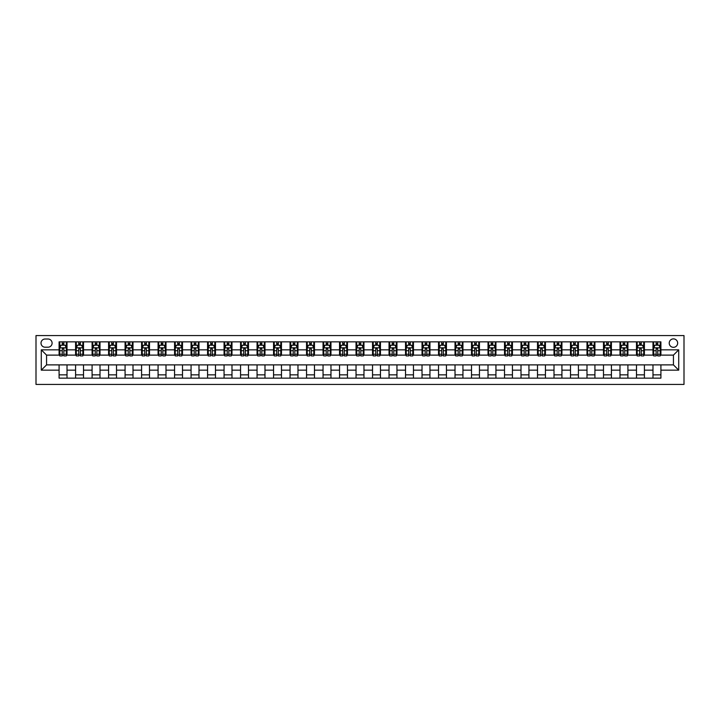 <?xml version="1.0" encoding="UTF-8"?>
<svg xmlns="http://www.w3.org/2000/svg" width="720" height="720" viewBox="0 0 720 720"><rect width="100%" height="100%" fill="white"/><g stroke="black" fill="none" stroke-linecap="round" stroke-linejoin="round"><path stroke-width="1.08" d="M673.443 338.886A4.221 4.221 0 0 0 669.222 343.107A4.221 4.221 0 0 0 673.443 347.328A4.221 4.221 0 0 0 677.664 343.107A4.221 4.221 0 0 0 673.443 338.886M36 384.417L684 384.417L684 335.583L36 335.583L36 384.417M45.108 347.202L48.006 347.202A4.095 4.095 0 0 0 52.101 343.107A4.095 4.095 0 0 0 48.006 339.012L45.108 339.012A4.095 4.095 0 0 0 41.013 343.107A4.095 4.095 0 0 0 45.108 347.202M59.094 370.161L41.283 370.161L41.283 349.839L59.094 349.839L59.094 355.113L46.557 355.113L46.557 364.887L59.094 364.887L59.094 378.144L660.906 378.144L660.906 364.887L673.443 364.887L673.443 355.113L660.906 355.113L660.906 349.839L678.717 349.839L678.717 370.161L660.906 370.161M660.906 349.839L660.906 341.856L59.094 341.856L59.094 349.839M652.986 341.856L652.986 355.113L653.643 355.113M656.154 355.113L657.738 355.113M660.24 355.113L660.906 355.113M652.986 355.113L643.743 355.113M636.489 341.856L636.489 355.113L637.146 355.113M639.657 355.113L641.241 355.113M636.489 355.113L627.255 355.113M619.992 341.856L619.992 355.113L620.649 355.113M623.16 355.113L624.744 355.113M619.992 355.113L610.758 355.113M603.495 341.856L603.495 355.113L604.152 355.113M606.663 355.113L608.247 355.113M603.495 355.113L594.261 355.113M586.998 341.856L586.998 355.113L587.655 355.113M590.166 355.113L591.75 355.113M586.998 355.113L577.764 355.113M570.501 341.856L570.501 355.113L571.158 355.113M573.669 355.113L575.253 355.113M570.501 355.113L561.267 355.113M554.004 341.856L554.004 355.113L554.661 355.113M557.172 355.113L558.756 355.113M554.004 355.113L544.77 355.113M537.507 341.856L537.507 355.113L538.164 355.113M540.675 355.113L542.259 355.113M537.507 355.113L528.273 355.113M521.01 341.856L521.01 355.113L521.667 355.113M524.178 355.113L525.762 355.113M521.01 355.113L511.776 355.113M504.513 341.856L504.513 355.113L505.17 355.113M507.681 355.113L509.265 355.113M504.513 355.113L495.279 355.113M488.016 341.856L488.016 355.113L488.673 355.113M491.184 355.113L492.768 355.113M488.016 355.113L478.782 355.113M471.519 341.856L471.519 355.113L472.176 355.113M474.687 355.113L476.271 355.113M471.519 355.113L462.285 355.113M455.022 341.856L455.022 355.113L455.679 355.113M458.19 355.113L459.774 355.113M455.022 355.113L445.788 355.113M438.525 341.856L438.525 355.113L439.182 355.113M441.693 355.113L443.277 355.113M438.525 355.113L429.291 355.113M422.028 341.856L422.028 355.113L422.685 355.113M425.196 355.113L426.78 355.113M422.028 355.113L412.794 355.113M405.531 341.856L405.531 355.113L406.188 355.113M408.699 355.113L410.283 355.113M405.531 355.113L396.297 355.113M389.034 341.856L389.034 355.113L389.691 355.113M392.202 355.113L393.786 355.113M389.034 355.113L379.8 355.113M372.537 341.856L372.537 355.113L373.194 355.113M375.705 355.113L377.289 355.113M372.537 355.113L363.303 355.113M356.04 341.856L356.04 355.113L356.697 355.113M359.208 355.113L360.792 355.113M356.04 355.113L346.806 355.113M339.543 341.856L339.543 355.113L340.2 355.113M342.711 355.113L344.295 355.113M339.543 355.113L330.309 355.113M323.046 341.856L323.046 355.113L323.703 355.113M326.214 355.113L327.798 355.113M323.046 355.113L313.812 355.113M306.549 341.856L306.549 355.113L307.206 355.113M309.717 355.113L311.301 355.113M306.549 355.113L297.315 355.113M290.052 341.856L290.052 355.113L290.709 355.113M293.22 355.113L294.804 355.113M290.052 355.113L280.818 355.113M273.555 341.856L273.555 355.113L274.212 355.113M276.723 355.113L278.307 355.113M273.555 355.113L264.321 355.113M257.058 341.856L257.058 355.113L257.715 355.113M260.226 355.113L261.81 355.113M257.058 355.113L247.824 355.113M240.561 341.856L240.561 355.113L241.218 355.113M243.729 355.113L245.313 355.113M240.561 355.113L231.327 355.113M224.064 341.856L224.064 355.113L224.721 355.113M227.232 355.113L228.816 355.113M224.064 355.113L214.83 355.113M207.567 341.856L207.567 355.113L208.224 355.113M210.735 355.113L212.319 355.113M207.567 355.113L198.333 355.113M191.07 341.856L191.07 355.113L191.727 355.113M194.238 355.113L195.822 355.113M191.07 355.113L181.836 355.113M174.573 341.856L174.573 355.113L175.23 355.113M177.741 355.113L179.325 355.113M174.573 355.113L165.339 355.113M158.076 341.856L158.076 355.113L158.733 355.113M161.244 355.113L162.828 355.113M158.076 355.113L148.842 355.113M141.579 341.856L141.579 355.113L142.236 355.113M144.747 355.113L146.331 355.113M141.579 355.113L132.345 355.113M125.082 341.856L125.082 355.113L125.739 355.113M128.25 355.113L129.834 355.113M125.082 355.113L115.848 355.113M108.585 341.856L108.585 355.113L109.242 355.113M111.753 355.113L113.337 355.113M108.585 355.113L99.351 355.113M92.088 341.856L92.088 355.113L92.745 355.113M95.256 355.113L96.84 355.113M92.088 355.113L82.854 355.113M75.591 341.856L75.591 355.113L76.257 355.113M78.759 355.113L80.343 355.113M75.591 355.113L66.357 355.113M59.094 355.113L59.76 355.113M62.262 355.113L63.846 355.113M59.094 364.887L67.014 364.887L67.014 378.144M660.906 364.887L67.014 364.887M67.014 341.856L67.014 355.113M59.094 345.15L59.76 345.15M62.262 345.15L63.846 345.15M66.357 345.15L67.014 345.15M59.094 374.85L67.014 374.85M75.591 364.887L75.591 378.144M83.511 341.856L83.511 355.113M75.591 345.15L76.257 345.15M78.759 345.15L80.343 345.15M82.854 345.15L83.511 345.15M83.511 364.887L83.511 378.144M75.591 374.85L83.511 374.85M92.088 364.887L92.088 378.144M100.008 364.887L100.008 378.144M92.088 374.85L100.008 374.85M100.008 341.856L100.008 355.113M92.088 345.15L92.745 345.15M95.256 345.15L96.84 345.15M99.351 345.15L100.008 345.15M108.585 364.887L108.585 378.144M116.505 364.887L116.505 378.144M108.585 374.85L116.505 374.85M116.505 341.856L116.505 355.113M108.585 345.15L109.242 345.15M111.753 345.15L113.337 345.15M115.848 345.15L116.505 345.15M125.082 364.887L125.082 378.144M133.002 364.887L133.002 378.144M125.082 374.85L133.002 374.85M133.002 341.856L133.002 355.113M125.082 345.15L125.739 345.15M128.25 345.15L129.834 345.15M132.345 345.15L133.002 345.15M141.579 364.887L141.579 378.144M149.499 364.887L149.499 378.144M141.579 374.85L149.499 374.85M149.499 341.856L149.499 355.113M141.579 345.15L142.236 345.15M144.747 345.15L146.331 345.15M148.842 345.15L149.499 345.15M158.076 364.887L158.076 378.144M165.996 364.887L165.996 378.144M158.076 374.85L165.996 374.85M165.996 341.856L165.996 355.113M158.076 345.15L158.733 345.15M161.244 345.15L162.828 345.15M165.339 345.15L165.996 345.15M174.573 364.887L174.573 378.144M182.493 364.887L182.493 378.144M174.573 374.85L182.493 374.85M182.493 341.856L182.493 355.113M174.573 345.15L175.23 345.15M177.741 345.15L179.325 345.15M181.836 345.15L182.493 345.15M191.07 364.887L191.07 378.144M198.99 364.887L198.99 378.144M191.07 374.85L198.99 374.85M198.99 341.856L198.99 355.113M191.07 345.15L191.727 345.15M194.238 345.15L195.822 345.15M198.333 345.15L198.99 345.15M207.567 364.887L207.567 378.144M215.487 364.887L215.487 378.144M207.567 374.85L215.487 374.85M215.487 341.856L215.487 355.113M207.567 345.15L208.224 345.15M210.735 345.15L212.319 345.15M214.83 345.15L215.487 345.15M224.064 364.887L224.064 378.144M231.984 364.887L231.984 378.144M224.064 374.85L231.984 374.85M231.984 341.856L231.984 355.113M224.064 345.15L224.721 345.15M227.232 345.15L228.816 345.15M231.327 345.15L231.984 345.15M240.561 364.887L240.561 378.144M248.481 364.887L248.481 378.144M240.561 374.85L248.481 374.85M248.481 341.856L248.481 355.113M240.561 345.15L241.218 345.15M243.729 345.15L245.313 345.15M247.824 345.15L248.481 345.15M257.058 364.887L257.058 378.144M264.978 364.887L264.978 378.144M257.058 374.85L264.978 374.85M264.978 341.856L264.978 355.113M257.058 345.15L257.715 345.15M260.226 345.15L261.81 345.15M264.321 345.15L264.978 345.15M273.555 364.887L273.555 378.144M281.475 364.887L281.475 378.144M273.555 374.85L281.475 374.85M281.475 341.856L281.475 355.113M273.555 345.15L274.212 345.15M276.723 345.15L278.307 345.15M280.818 345.15L281.475 345.15M290.052 364.887L290.052 378.144M297.972 364.887L297.972 378.144M290.052 374.85L297.972 374.85M297.972 341.856L297.972 355.113M290.052 345.15L290.709 345.15M293.22 345.15L294.804 345.15M297.315 345.15L297.972 345.15M306.549 364.887L306.549 378.144M314.469 364.887L314.469 378.144M306.549 374.85L314.469 374.85M314.469 341.856L314.469 355.113M306.549 345.15L307.206 345.15M309.717 345.15L311.301 345.15M313.812 345.15L314.469 345.15M323.046 364.887L323.046 378.144M330.966 364.887L330.966 378.144M323.046 374.85L330.966 374.85M330.966 341.856L330.966 355.113M323.046 345.15L323.703 345.15M326.214 345.15L327.798 345.15M330.309 345.15L330.966 345.15M339.543 364.887L339.543 378.144M347.463 364.887L347.463 378.144M339.543 374.85L347.463 374.85M347.463 341.856L347.463 355.113M339.543 345.15L340.2 345.15M342.711 345.15L344.295 345.15M346.806 345.15L347.463 345.15M356.04 364.887L356.04 378.144M363.96 364.887L363.96 378.144M356.04 374.85L363.96 374.85M363.96 341.856L363.96 355.113M356.04 345.15L356.697 345.15M359.208 345.15L360.792 345.15M363.303 345.15L363.96 345.15M372.537 364.887L372.537 378.144M380.457 364.887L380.457 378.144M372.537 374.85L380.457 374.85M380.457 341.856L380.457 355.113M372.537 345.15L373.194 345.15M375.705 345.15L377.289 345.15M379.8 345.15L380.457 345.15M389.034 364.887L389.034 378.144M396.954 364.887L396.954 378.144M389.034 374.85L396.954 374.85M396.954 341.856L396.954 355.113M389.034 345.15L389.691 345.15M392.202 345.15L393.786 345.15M396.297 345.15L396.954 345.15M405.531 364.887L405.531 378.144M413.451 364.887L413.451 378.144M405.531 374.85L413.451 374.85M413.451 341.856L413.451 355.113M405.531 345.15L406.188 345.15M408.699 345.15L410.283 345.15M412.794 345.15L413.451 345.15M422.028 364.887L422.028 378.144M429.948 364.887L429.948 378.144M422.028 374.85L429.948 374.85M429.948 341.856L429.948 355.113M422.028 345.15L422.685 345.15M425.196 345.15L426.78 345.15M429.291 345.15L429.948 345.15M438.525 364.887L438.525 378.144M446.445 364.887L446.445 378.144M438.525 374.85L446.445 374.85M446.445 341.856L446.445 355.113M438.525 345.15L439.182 345.15M441.693 345.15L443.277 345.15M445.788 345.15L446.445 345.15M455.022 364.887L455.022 378.144M462.942 364.887L462.942 378.144M455.022 374.85L462.942 374.85M462.942 341.856L462.942 355.113M455.022 345.15L455.679 345.15M458.19 345.15L459.774 345.15M462.285 345.15L462.942 345.15M471.519 364.887L471.519 378.144M479.439 364.887L479.439 378.144M471.519 374.85L479.439 374.85M479.439 341.856L479.439 355.113M471.519 345.15L472.176 345.15M474.687 345.15L476.271 345.15M478.782 345.15L479.439 345.15M488.016 364.887L488.016 378.144M495.936 364.887L495.936 378.144M488.016 374.85L495.936 374.85M495.936 341.856L495.936 355.113M488.016 345.15L488.673 345.15M491.184 345.15L492.768 345.15M495.279 345.15L495.936 345.15M504.513 364.887L504.513 378.144M512.433 364.887L512.433 378.144M504.513 374.85L512.433 374.85M512.433 341.856L512.433 355.113M504.513 345.15L505.17 345.15M507.681 345.15L509.265 345.15M511.776 345.15L512.433 345.15M521.01 364.887L521.01 378.144M528.93 364.887L528.93 378.144M521.01 374.85L528.93 374.85M528.93 341.856L528.93 355.113M521.01 345.15L521.667 345.15M524.178 345.15L525.762 345.15M528.273 345.15L528.93 345.15M537.507 364.887L537.507 378.144M545.427 364.887L545.427 378.144M537.507 374.85L545.427 374.85M545.427 341.856L545.427 355.113M537.507 345.15L538.164 345.15M540.675 345.15L542.259 345.15M544.77 345.15L545.427 345.15M554.004 364.887L554.004 378.144M561.924 364.887L561.924 378.144M554.004 374.85L561.924 374.85M561.924 341.856L561.924 355.113M554.004 345.15L554.661 345.15M557.172 345.15L558.756 345.15M561.267 345.15L561.924 345.15M570.501 364.887L570.501 378.144M578.421 364.887L578.421 378.144M570.501 374.85L578.421 374.85M578.421 341.856L578.421 355.113M570.501 345.15L571.158 345.15M573.669 345.15L575.253 345.15M577.764 345.15L578.421 345.15M586.998 364.887L586.998 378.144M594.918 364.887L594.918 378.144M586.998 374.85L594.918 374.85M594.918 341.856L594.918 355.113M586.998 345.15L587.655 345.15M590.166 345.15L591.75 345.15M594.261 345.15L594.918 345.15M603.495 364.887L603.495 378.144M611.415 364.887L611.415 378.144M603.495 374.85L611.415 374.85M611.415 341.856L611.415 355.113M603.495 345.15L604.152 345.15M606.663 345.15L608.247 345.15M610.758 345.15L611.415 345.15M619.992 364.887L619.992 378.144M627.912 364.887L627.912 378.144M619.992 374.85L627.912 374.85M627.912 341.856L627.912 355.113M619.992 345.15L620.649 345.15M623.16 345.15L624.744 345.15M627.255 345.15L627.912 345.15M636.489 364.887L636.489 378.144M644.409 364.887L644.409 378.144M636.489 374.85L644.409 374.85M644.409 341.856L644.409 355.113M636.489 345.15L637.146 345.15M639.657 345.15L641.241 345.15M643.743 345.15L644.409 345.15M652.986 364.887L652.986 378.144M652.986 374.85L660.906 374.85M652.986 345.15L653.643 345.15M656.154 345.15L657.738 345.15M660.24 345.15L660.906 345.15M46.557 355.113L41.283 349.839M46.557 364.887L41.283 370.161M678.717 349.839L673.443 355.113M678.717 370.161L673.443 364.887M63.846 343.566L62.262 343.566M66.357 354.258L63.846 354.258L63.846 355.905L66.357 355.905L66.357 347.859L65.034 345.222L61.074 345.222L59.76 347.859L59.76 355.905L62.262 355.905L62.262 354.258L59.76 354.258M59.76 347.859L59.76 341.856M66.357 347.859L66.357 341.856M62.262 345.222L62.262 341.856M63.846 341.856L63.846 345.222M63.846 354.258L63.846 348.849L62.262 348.849L62.262 354.258M80.343 343.566L78.759 343.566M82.854 354.258L80.343 354.258L80.343 355.905L82.854 355.905L82.854 347.859L81.531 345.222L77.571 345.222L76.257 347.859L76.257 355.905L78.759 355.905L78.759 354.258L76.257 354.258M76.257 347.859L76.257 341.856M82.854 347.859L82.854 341.856M78.759 345.222L78.759 341.856M80.343 341.856L80.343 345.222M80.343 354.258L80.343 348.849L78.759 348.849L78.759 354.258M96.84 343.566L95.256 343.566M99.351 354.258L96.84 354.258L96.84 355.905L99.351 355.905L99.351 347.859L98.028 345.222L94.068 345.222L92.745 347.859L92.745 355.905L95.256 355.905L95.256 354.258L92.745 354.258M92.745 347.859L92.745 341.856M99.351 347.859L99.351 341.856M95.256 345.222L95.256 341.856M96.84 341.856L96.84 345.222M96.84 354.258L96.84 348.849L95.256 348.849L95.256 354.258M113.337 343.566L111.753 343.566M115.848 354.258L113.337 354.258L113.337 355.905L115.848 355.905L115.848 347.859L114.525 345.222L110.565 345.222L109.242 347.859L109.242 355.905L111.753 355.905L111.753 354.258L109.242 354.258M109.242 347.859L109.242 341.856M115.848 347.859L115.848 341.856M111.753 345.222L111.753 341.856M113.337 341.856L113.337 345.222M113.337 354.258L113.337 348.849L111.753 348.849L111.753 354.258M129.834 343.566L128.25 343.566M132.345 354.258L129.834 354.258L129.834 355.905L132.345 355.905L132.345 347.859L131.022 345.222L127.062 345.222L125.739 347.859L125.739 355.905L128.25 355.905L128.25 354.258L125.739 354.258M125.739 347.859L125.739 341.856M132.345 347.859L132.345 341.856M128.25 345.222L128.25 341.856M129.834 341.856L129.834 345.222M129.834 354.258L129.834 348.849L128.25 348.849L128.25 354.258M146.331 343.566L144.747 343.566M148.842 354.258L146.331 354.258L146.331 355.905L148.842 355.905L148.842 347.859L147.519 345.222L143.559 345.222L142.236 347.859L142.236 355.905L144.747 355.905L144.747 354.258L142.236 354.258M142.236 347.859L142.236 341.856M148.842 347.859L148.842 341.856M144.747 345.222L144.747 341.856M146.331 341.856L146.331 345.222M146.331 354.258L146.331 348.849L144.747 348.849L144.747 354.258M162.828 343.566L161.244 343.566M165.339 354.258L162.828 354.258L162.828 355.905L165.339 355.905L165.339 347.859L164.016 345.222L160.056 345.222L158.733 347.859L158.733 355.905L161.244 355.905L161.244 354.258L158.733 354.258M158.733 347.859L158.733 341.856M165.339 347.859L165.339 341.856M161.244 345.222L161.244 341.856M162.828 341.856L162.828 345.222M162.828 354.258L162.828 348.849L161.244 348.849L161.244 354.258M179.325 343.566L177.741 343.566M181.836 354.258L179.325 354.258L179.325 355.905L181.836 355.905L181.836 347.859L180.513 345.222L176.553 345.222L175.23 347.859L175.23 355.905L177.741 355.905L177.741 354.258L175.23 354.258M175.23 347.859L175.23 341.856M181.836 347.859L181.836 341.856M177.741 345.222L177.741 341.856M179.325 341.856L179.325 345.222M179.325 354.258L179.325 348.849L177.741 348.849L177.741 354.258M195.822 343.566L194.238 343.566M198.333 354.258L195.822 354.258L195.822 355.905L198.333 355.905L198.333 347.859L197.01 345.222L193.05 345.222L191.727 347.859L191.727 355.905L194.238 355.905L194.238 354.258L191.727 354.258M191.727 347.859L191.727 341.856M198.333 347.859L198.333 341.856M194.238 345.222L194.238 341.856M195.822 341.856L195.822 345.222M195.822 354.258L195.822 348.849L194.238 348.849L194.238 354.258M212.319 343.566L210.735 343.566M214.83 354.258L212.319 354.258L212.319 355.905L214.83 355.905L214.83 347.859L213.507 345.222L209.547 345.222L208.224 347.859L208.224 355.905L210.735 355.905L210.735 354.258L208.224 354.258M208.224 347.859L208.224 341.856M214.83 347.859L214.83 341.856M210.735 345.222L210.735 341.856M212.319 341.856L212.319 345.222M212.319 354.258L212.319 348.849L210.735 348.849L210.735 354.258M228.816 343.566L227.232 343.566M231.327 354.258L228.816 354.258L228.816 355.905L231.327 355.905L231.327 347.859L230.004 345.222L226.044 345.222L224.721 347.859L224.721 355.905L227.232 355.905L227.232 354.258L224.721 354.258M224.721 347.859L224.721 341.856M231.327 347.859L231.327 341.856M227.232 345.222L227.232 341.856M228.816 341.856L228.816 345.222M228.816 354.258L228.816 348.849L227.232 348.849L227.232 354.258M245.313 343.566L243.729 343.566M247.824 354.258L245.313 354.258L245.313 355.905L247.824 355.905L247.824 347.859L246.501 345.222L242.541 345.222L241.218 347.859L241.218 355.905L243.729 355.905L243.729 354.258L241.218 354.258M241.218 347.859L241.218 341.856M247.824 347.859L247.824 341.856M243.729 345.222L243.729 341.856M245.313 341.856L245.313 345.222M245.313 354.258L245.313 348.849L243.729 348.849L243.729 354.258M261.81 343.566L260.226 343.566M264.321 354.258L261.81 354.258L261.81 355.905L264.321 355.905L264.321 347.859L262.998 345.222L259.038 345.222L257.715 347.859L257.715 355.905L260.226 355.905L260.226 354.258L257.715 354.258M257.715 347.859L257.715 341.856M264.321 347.859L264.321 341.856M260.226 345.222L260.226 341.856M261.81 341.856L261.81 345.222M261.81 354.258L261.81 348.849L260.226 348.849L260.226 354.258M278.307 343.566L276.723 343.566M280.818 354.258L278.307 354.258L278.307 355.905L280.818 355.905L280.818 347.859L279.495 345.222L275.535 345.222L274.212 347.859L274.212 355.905L276.723 355.905L276.723 354.258L274.212 354.258M274.212 347.859L274.212 341.856M280.818 347.859L280.818 341.856M276.723 345.222L276.723 341.856M278.307 341.856L278.307 345.222M278.307 354.258L278.307 348.849L276.723 348.849L276.723 354.258M294.804 343.566L293.22 343.566M297.315 354.258L294.804 354.258L294.804 355.905L297.315 355.905L297.315 347.859L295.992 345.222L292.032 345.222L290.709 347.859L290.709 355.905L293.22 355.905L293.22 354.258L290.709 354.258M290.709 347.859L290.709 341.856M297.315 347.859L297.315 341.856M293.22 345.222L293.22 341.856M294.804 341.856L294.804 345.222M294.804 354.258L294.804 348.849L293.22 348.849L293.22 354.258M311.301 343.566L309.717 343.566M313.812 354.258L311.301 354.258L311.301 355.905L313.812 355.905L313.812 347.859L312.489 345.222L308.529 345.222L307.206 347.859L307.206 355.905L309.717 355.905L309.717 354.258L307.206 354.258M307.206 347.859L307.206 341.856M313.812 347.859L313.812 341.856M309.717 345.222L309.717 341.856M311.301 341.856L311.301 345.222M311.301 354.258L311.301 348.849L309.717 348.849L309.717 354.258M327.798 343.566L326.214 343.566M330.309 354.258L327.798 354.258L327.798 355.905L330.309 355.905L330.309 347.859L328.986 345.222L325.026 345.222L323.703 347.859L323.703 355.905L326.214 355.905L326.214 354.258L323.703 354.258M323.703 347.859L323.703 341.856M330.309 347.859L330.309 341.856M326.214 345.222L326.214 341.856M327.798 341.856L327.798 345.222M327.798 354.258L327.798 348.849L326.214 348.849L326.214 354.258M344.295 343.566L342.711 343.566M346.806 354.258L344.295 354.258L344.295 355.905L346.806 355.905L346.806 347.859L345.483 345.222L341.523 345.222L340.2 347.859L340.2 355.905L342.711 355.905L342.711 354.258L340.2 354.258M340.2 347.859L340.2 341.856M346.806 347.859L346.806 341.856M342.711 345.222L342.711 341.856M344.295 341.856L344.295 345.222M344.295 354.258L344.295 348.849L342.711 348.849L342.711 354.258M360.792 343.566L359.208 343.566M363.303 354.258L360.792 354.258L360.792 355.905L363.303 355.905L363.303 347.859L361.98 345.222L358.02 345.222L356.697 347.859L356.697 355.905L359.208 355.905L359.208 354.258L356.697 354.258M356.697 347.859L356.697 341.856M363.303 347.859L363.303 341.856M359.208 345.222L359.208 341.856M360.792 341.856L360.792 345.222M360.792 354.258L360.792 348.849L359.208 348.849L359.208 354.258M377.289 343.566L375.705 343.566M379.8 354.258L377.289 354.258L377.289 355.905L379.8 355.905L379.8 347.859L378.477 345.222L374.517 345.222L373.194 347.859L373.194 355.905L375.705 355.905L375.705 354.258L373.194 354.258M373.194 347.859L373.194 341.856M379.8 347.859L379.8 341.856M375.705 345.222L375.705 341.856M377.289 341.856L377.289 345.222M377.289 354.258L377.289 348.849L375.705 348.849L375.705 354.258M393.786 343.566L392.202 343.566M396.297 354.258L393.786 354.258L393.786 355.905L396.297 355.905L396.297 347.859L394.974 345.222L391.014 345.222L389.691 347.859L389.691 355.905L392.202 355.905L392.202 354.258L389.691 354.258M389.691 347.859L389.691 341.856M396.297 347.859L396.297 341.856M392.202 345.222L392.202 341.856M393.786 341.856L393.786 345.222M393.786 354.258L393.786 348.849L392.202 348.849L392.202 354.258M410.283 343.566L408.699 343.566M412.794 354.258L410.283 354.258L410.283 355.905L412.794 355.905L412.794 347.859L411.471 345.222L407.511 345.222L406.188 347.859L406.188 355.905L408.699 355.905L408.699 354.258L406.188 354.258M406.188 347.859L406.188 341.856M412.794 347.859L412.794 341.856M408.699 345.222L408.699 341.856M410.283 341.856L410.283 345.222M410.283 354.258L410.283 348.849L408.699 348.849L408.699 354.258M426.78 343.566L425.196 343.566M429.291 354.258L426.78 354.258L426.78 355.905L429.291 355.905L429.291 347.859L427.968 345.222L424.008 345.222L422.685 347.859L422.685 355.905L425.196 355.905L425.196 354.258L422.685 354.258M422.685 347.859L422.685 341.856M429.291 347.859L429.291 341.856M425.196 345.222L425.196 341.856M426.78 341.856L426.78 345.222M426.78 354.258L426.78 348.849L425.196 348.849L425.196 354.258M443.277 343.566L441.693 343.566M445.788 354.258L443.277 354.258L443.277 355.905L445.788 355.905L445.788 347.859L444.465 345.222L440.505 345.222L439.182 347.859L439.182 355.905L441.693 355.905L441.693 354.258L439.182 354.258M439.182 347.859L439.182 341.856M445.788 347.859L445.788 341.856M441.693 345.222L441.693 341.856M443.277 341.856L443.277 345.222M443.277 354.258L443.277 348.849L441.693 348.849L441.693 354.258M459.774 343.566L458.19 343.566M462.285 354.258L459.774 354.258L459.774 355.905L462.285 355.905L462.285 347.859L460.962 345.222L457.002 345.222L455.679 347.859L455.679 355.905L458.19 355.905L458.19 354.258L455.679 354.258M455.679 347.859L455.679 341.856M462.285 347.859L462.285 341.856M458.19 345.222L458.19 341.856M459.774 341.856L459.774 345.222M459.774 354.258L459.774 348.849L458.19 348.849L458.19 354.258M476.271 343.566L474.687 343.566M478.782 354.258L476.271 354.258L476.271 355.905L478.782 355.905L478.782 347.859L477.459 345.222L473.499 345.222L472.176 347.859L472.176 355.905L474.687 355.905L474.687 354.258L472.176 354.258M472.176 347.859L472.176 341.856M478.782 347.859L478.782 341.856M474.687 345.222L474.687 341.856M476.271 341.856L476.271 345.222M476.271 354.258L476.271 348.849L474.687 348.849L474.687 354.258M492.768 343.566L491.184 343.566M495.279 354.258L492.768 354.258L492.768 355.905L495.279 355.905L495.279 347.859L493.956 345.222L489.996 345.222L488.673 347.859L488.673 355.905L491.184 355.905L491.184 354.258L488.673 354.258M488.673 347.859L488.673 341.856M495.279 347.859L495.279 341.856M491.184 345.222L491.184 341.856M492.768 341.856L492.768 345.222M492.768 354.258L492.768 348.849L491.184 348.849L491.184 354.258M509.265 343.566L507.681 343.566M511.776 354.258L509.265 354.258L509.265 355.905L511.776 355.905L511.776 347.859L510.453 345.222L506.493 345.222L505.17 347.859L505.17 355.905L507.681 355.905L507.681 354.258L505.17 354.258M505.17 347.859L505.17 341.856M511.776 347.859L511.776 341.856M507.681 345.222L507.681 341.856M509.265 341.856L509.265 345.222M509.265 354.258L509.265 348.849L507.681 348.849L507.681 354.258M525.762 343.566L524.178 343.566M528.273 354.258L525.762 354.258L525.762 355.905L528.273 355.905L528.273 347.859L526.95 345.222L522.99 345.222L521.667 347.859L521.667 355.905L524.178 355.905L524.178 354.258L521.667 354.258M521.667 347.859L521.667 341.856M528.273 347.859L528.273 341.856M524.178 345.222L524.178 341.856M525.762 341.856L525.762 345.222M525.762 354.258L525.762 348.849L524.178 348.849L524.178 354.258M542.259 343.566L540.675 343.566M544.77 354.258L542.259 354.258L542.259 355.905L544.77 355.905L544.77 347.859L543.447 345.222L539.487 345.222L538.164 347.859L538.164 355.905L540.675 355.905L540.675 354.258L538.164 354.258M538.164 347.859L538.164 341.856M544.77 347.859L544.77 341.856M540.675 345.222L540.675 341.856M542.259 341.856L542.259 345.222M542.259 354.258L542.259 348.849L540.675 348.849L540.675 354.258M558.756 343.566L557.172 343.566M561.267 354.258L558.756 354.258L558.756 355.905L561.267 355.905L561.267 347.859L559.944 345.222L555.984 345.222L554.661 347.859L554.661 355.905L557.172 355.905L557.172 354.258L554.661 354.258M554.661 347.859L554.661 341.856M561.267 347.859L561.267 341.856M557.172 345.222L557.172 341.856M558.756 341.856L558.756 345.222M558.756 354.258L558.756 348.849L557.172 348.849L557.172 354.258M575.253 343.566L573.669 343.566M577.764 354.258L575.253 354.258L575.253 355.905L577.764 355.905L577.764 347.859L576.441 345.222L572.481 345.222L571.158 347.859L571.158 355.905L573.669 355.905L573.669 354.258L571.158 354.258M571.158 347.859L571.158 341.856M577.764 347.859L577.764 341.856M573.669 345.222L573.669 341.856M575.253 341.856L575.253 345.222M575.253 354.258L575.253 348.849L573.669 348.849L573.669 354.258M591.75 343.566L590.166 343.566M594.261 354.258L591.75 354.258L591.75 355.905L594.261 355.905L594.261 347.859L592.938 345.222L588.978 345.222L587.655 347.859L587.655 355.905L590.166 355.905L590.166 354.258L587.655 354.258M587.655 347.859L587.655 341.856M594.261 347.859L594.261 341.856M590.166 345.222L590.166 341.856M591.75 341.856L591.75 345.222M591.75 354.258L591.75 348.849L590.166 348.849L590.166 354.258M608.247 343.566L606.663 343.566M610.758 354.258L608.247 354.258L608.247 355.905L610.758 355.905L610.758 347.859L609.435 345.222L605.475 345.222L604.152 347.859L604.152 355.905L606.663 355.905L606.663 354.258L604.152 354.258M604.152 347.859L604.152 341.856M610.758 347.859L610.758 341.856M606.663 345.222L606.663 341.856M608.247 341.856L608.247 345.222M608.247 354.258L608.247 348.849L606.663 348.849L606.663 354.258M624.744 343.566L623.16 343.566M627.255 354.258L624.744 354.258L624.744 355.905L627.255 355.905L627.255 347.859L625.932 345.222L621.972 345.222L620.649 347.859L620.649 355.905L623.16 355.905L623.16 354.258L620.649 354.258M620.649 347.859L620.649 341.856M627.255 347.859L627.255 341.856M623.16 345.222L623.16 341.856M624.744 341.856L624.744 345.222M624.744 354.258L624.744 348.849L623.16 348.849L623.16 354.258M641.241 343.566L639.657 343.566M643.743 354.258L641.241 354.258L641.241 355.905L643.743 355.905L643.743 347.859L642.429 345.222L638.469 345.222L637.146 347.859L637.146 355.905L639.657 355.905L639.657 354.258L637.146 354.258M637.146 347.859L637.146 341.856M643.743 347.859L643.743 341.856M639.657 345.222L639.657 341.856M641.241 341.856L641.241 345.222M641.241 354.258L641.241 348.849L639.657 348.849L639.657 354.258M657.738 343.566L656.154 343.566M660.24 354.258L657.738 354.258L657.738 355.905L660.24 355.905L660.24 347.859L658.926 345.222L654.966 345.222L653.643 347.859L653.643 355.905L656.154 355.905L656.154 354.258L653.643 354.258M653.643 347.859L653.643 341.856M660.24 347.859L660.24 341.856M656.154 345.222L656.154 341.856M657.738 341.856L657.738 345.222M657.738 354.258L657.738 348.849L656.154 348.849L656.154 354.258M75.591 370.161L67.014 370.161M75.591 349.839L67.014 349.839M92.088 349.839L83.511 349.839M92.088 370.161L83.511 370.161M108.585 349.839L100.008 349.839M108.585 370.161L100.008 370.161M125.082 349.839L116.505 349.839M125.082 370.161L116.505 370.161M141.579 349.839L133.002 349.839M141.579 370.161L133.002 370.161M158.076 349.839L149.499 349.839M158.076 370.161L149.499 370.161M174.573 349.839L165.996 349.839M174.573 370.161L165.996 370.161M191.07 349.839L182.493 349.839M191.07 370.161L182.493 370.161M207.567 349.839L198.99 349.839M207.567 370.161L198.99 370.161M224.064 349.839L215.487 349.839M224.064 370.161L215.487 370.161M240.561 349.839L231.984 349.839M240.561 370.161L231.984 370.161M257.058 349.839L248.481 349.839M257.058 370.161L248.481 370.161M273.555 349.839L264.978 349.839M273.555 370.161L264.978 370.161M290.052 349.839L281.475 349.839M290.052 370.161L281.475 370.161M306.549 349.839L297.972 349.839M306.549 370.161L297.972 370.161M323.046 349.839L314.469 349.839M323.046 370.161L314.469 370.161M339.543 349.839L330.966 349.839M339.543 370.161L330.966 370.161M356.04 349.839L347.463 349.839M356.04 370.161L347.463 370.161M372.537 349.839L363.96 349.839M372.537 370.161L363.96 370.161M389.034 349.839L380.457 349.839M389.034 370.161L380.457 370.161M405.531 349.839L396.954 349.839M405.531 370.161L396.954 370.161M422.028 349.839L413.451 349.839M422.028 370.161L413.451 370.161M438.525 349.839L429.948 349.839M438.525 370.161L429.948 370.161M455.022 349.839L446.445 349.839M455.022 370.161L446.445 370.161M471.519 349.839L462.942 349.839M471.519 370.161L462.942 370.161M488.016 349.839L479.439 349.839M488.016 370.161L479.439 370.161M504.513 349.839L495.936 349.839M504.513 370.161L495.936 370.161M521.01 349.839L512.433 349.839M521.01 370.161L512.433 370.161M537.507 349.839L528.93 349.839M537.507 370.161L528.93 370.161M554.004 349.839L545.427 349.839M554.004 370.161L545.427 370.161M570.501 349.839L561.924 349.839M570.501 370.161L561.924 370.161M586.998 349.839L578.421 349.839M586.998 370.161L578.421 370.161M603.495 349.839L594.918 349.839M603.495 370.161L594.918 370.161M619.992 349.839L611.415 349.839M619.992 370.161L611.415 370.161M636.489 349.839L627.912 349.839M636.489 370.161L627.912 370.161M652.986 349.839L644.409 349.839M652.986 370.161L644.409 370.161M66.321 347.796L59.787 347.796M59.76 345.375L60.993 345.375M65.115 345.375L66.357 345.375M62.262 350.712L59.76 350.712M66.357 350.712L63.846 350.712M63.846 344.412L62.262 344.412M82.818 347.796L76.284 347.796M76.257 345.375L77.49 345.375M81.612 345.375L82.854 345.375M78.759 350.712L76.257 350.712M82.854 350.712L80.343 350.712M80.343 344.412L78.759 344.412M99.315 347.796L92.781 347.796M92.745 345.375L93.987 345.375M98.109 345.375L99.351 345.375M95.256 350.712L92.745 350.712M99.351 350.712L96.84 350.712M96.84 344.412L95.256 344.412M115.812 347.796L109.278 347.796M109.242 345.375L110.484 345.375M114.606 345.375L115.848 345.375M111.753 350.712L109.242 350.712M115.848 350.712L113.337 350.712M113.337 344.412L111.753 344.412M132.309 347.796L125.775 347.796M125.739 345.375L126.981 345.375M131.103 345.375L132.345 345.375M128.25 350.712L125.739 350.712M132.345 350.712L129.834 350.712M129.834 344.412L128.25 344.412M148.806 347.796L142.272 347.796M142.236 345.375L143.478 345.375M147.6 345.375L148.842 345.375M144.747 350.712L142.236 350.712M148.842 350.712L146.331 350.712M146.331 344.412L144.747 344.412M165.303 347.796L158.769 347.796M158.733 345.375L159.975 345.375M164.097 345.375L165.339 345.375M161.244 350.712L158.733 350.712M165.339 350.712L162.828 350.712M162.828 344.412L161.244 344.412M181.8 347.796L175.266 347.796M175.23 345.375L176.472 345.375M180.594 345.375L181.836 345.375M177.741 350.712L175.23 350.712M181.836 350.712L179.325 350.712M179.325 344.412L177.741 344.412M198.297 347.796L191.763 347.796M191.727 345.375L192.969 345.375M197.091 345.375L198.333 345.375M194.238 350.712L191.727 350.712M198.333 350.712L195.822 350.712M195.822 344.412L194.238 344.412M214.794 347.796L208.26 347.796M208.224 345.375L209.466 345.375M213.588 345.375L214.83 345.375M210.735 350.712L208.224 350.712M214.83 350.712L212.319 350.712M212.319 344.412L210.735 344.412M231.291 347.796L224.757 347.796M224.721 345.375L225.963 345.375M230.085 345.375L231.327 345.375M227.232 350.712L224.721 350.712M231.327 350.712L228.816 350.712M228.816 344.412L227.232 344.412M247.788 347.796L241.254 347.796M241.218 345.375L242.46 345.375M246.582 345.375L247.824 345.375M243.729 350.712L241.218 350.712M247.824 350.712L245.313 350.712M245.313 344.412L243.729 344.412M264.285 347.796L257.751 347.796M257.715 345.375L258.957 345.375M263.079 345.375L264.321 345.375M260.226 350.712L257.715 350.712M264.321 350.712L261.81 350.712M261.81 344.412L260.226 344.412M280.782 347.796L274.248 347.796M274.212 345.375L275.454 345.375M279.576 345.375L280.818 345.375M276.723 350.712L274.212 350.712M280.818 350.712L278.307 350.712M278.307 344.412L276.723 344.412M297.279 347.796L290.745 347.796M290.709 345.375L291.951 345.375M296.073 345.375L297.315 345.375M293.22 350.712L290.709 350.712M297.315 350.712L294.804 350.712M294.804 344.412L293.22 344.412M313.776 347.796L307.242 347.796M307.206 345.375L308.448 345.375M312.57 345.375L313.812 345.375M309.717 350.712L307.206 350.712M313.812 350.712L311.301 350.712M311.301 344.412L309.717 344.412M330.273 347.796L323.739 347.796M323.703 345.375L324.945 345.375M329.067 345.375L330.309 345.375M326.214 350.712L323.703 350.712M330.309 350.712L327.798 350.712M327.798 344.412L326.214 344.412M346.77 347.796L340.236 347.796M340.2 345.375L341.442 345.375M345.564 345.375L346.806 345.375M342.711 350.712L340.2 350.712M346.806 350.712L344.295 350.712M344.295 344.412L342.711 344.412M363.267 347.796L356.733 347.796M356.697 345.375L357.939 345.375M362.061 345.375L363.303 345.375M359.208 350.712L356.697 350.712M363.303 350.712L360.792 350.712M360.792 344.412L359.208 344.412M379.764 347.796L373.23 347.796M373.194 345.375L374.436 345.375M378.558 345.375L379.8 345.375M375.705 350.712L373.194 350.712M379.8 350.712L377.289 350.712M377.289 344.412L375.705 344.412M396.261 347.796L389.727 347.796M389.691 345.375L390.933 345.375M395.055 345.375L396.297 345.375M392.202 350.712L389.691 350.712M396.297 350.712L393.786 350.712M393.786 344.412L392.202 344.412M412.758 347.796L406.224 347.796M406.188 345.375L407.43 345.375M411.552 345.375L412.794 345.375M408.699 350.712L406.188 350.712M412.794 350.712L410.283 350.712M410.283 344.412L408.699 344.412M429.255 347.796L422.721 347.796M422.685 345.375L423.927 345.375M428.049 345.375L429.291 345.375M425.196 350.712L422.685 350.712M429.291 350.712L426.78 350.712M426.78 344.412L425.196 344.412M445.752 347.796L439.218 347.796M439.182 345.375L440.424 345.375M444.546 345.375L445.788 345.375M441.693 350.712L439.182 350.712M445.788 350.712L443.277 350.712M443.277 344.412L441.693 344.412M462.249 347.796L455.715 347.796M455.679 345.375L456.921 345.375M461.043 345.375L462.285 345.375M458.19 350.712L455.679 350.712M462.285 350.712L459.774 350.712M459.774 344.412L458.19 344.412M478.746 347.796L472.212 347.796M472.176 345.375L473.418 345.375M477.54 345.375L478.782 345.375M474.687 350.712L472.176 350.712M478.782 350.712L476.271 350.712M476.271 344.412L474.687 344.412M495.243 347.796L488.709 347.796M488.673 345.375L489.915 345.375M494.037 345.375L495.279 345.375M491.184 350.712L488.673 350.712M495.279 350.712L492.768 350.712M492.768 344.412L491.184 344.412M511.74 347.796L505.206 347.796M505.17 345.375L506.412 345.375M510.534 345.375L511.776 345.375M507.681 350.712L505.17 350.712M511.776 350.712L509.265 350.712M509.265 344.412L507.681 344.412M528.237 347.796L521.703 347.796M521.667 345.375L522.909 345.375M527.031 345.375L528.273 345.375M524.178 350.712L521.667 350.712M528.273 350.712L525.762 350.712M525.762 344.412L524.178 344.412M544.734 347.796L538.2 347.796M538.164 345.375L539.406 345.375M543.528 345.375L544.77 345.375M540.675 350.712L538.164 350.712M544.77 350.712L542.259 350.712M542.259 344.412L540.675 344.412M561.231 347.796L554.697 347.796M554.661 345.375L555.903 345.375M560.025 345.375L561.267 345.375M557.172 350.712L554.661 350.712M561.267 350.712L558.756 350.712M558.756 344.412L557.172 344.412M577.728 347.796L571.194 347.796M571.158 345.375L572.4 345.375M576.522 345.375L577.764 345.375M573.669 350.712L571.158 350.712M577.764 350.712L575.253 350.712M575.253 344.412L573.669 344.412M594.225 347.796L587.691 347.796M587.655 345.375L588.897 345.375M593.019 345.375L594.261 345.375M590.166 350.712L587.655 350.712M594.261 350.712L591.75 350.712M591.75 344.412L590.166 344.412M610.722 347.796L604.188 347.796M604.152 345.375L605.394 345.375M609.516 345.375L610.758 345.375M606.663 350.712L604.152 350.712M610.758 350.712L608.247 350.712M608.247 344.412L606.663 344.412M627.219 347.796L620.685 347.796M620.649 345.375L621.891 345.375M626.013 345.375L627.255 345.375M623.16 350.712L620.649 350.712M627.255 350.712L624.744 350.712M624.744 344.412L623.16 344.412M643.716 347.796L637.182 347.796M637.146 345.375L638.388 345.375M642.51 345.375L643.743 345.375M639.657 350.712L637.146 350.712M643.743 350.712L641.241 350.712M641.241 344.412L639.657 344.412M660.213 347.796L653.679 347.796M653.643 345.375L654.885 345.375M659.007 345.375L660.24 345.375M656.154 350.712L653.643 350.712M660.24 350.712L657.738 350.712M657.738 344.412L656.154 344.412"/></g></svg>
